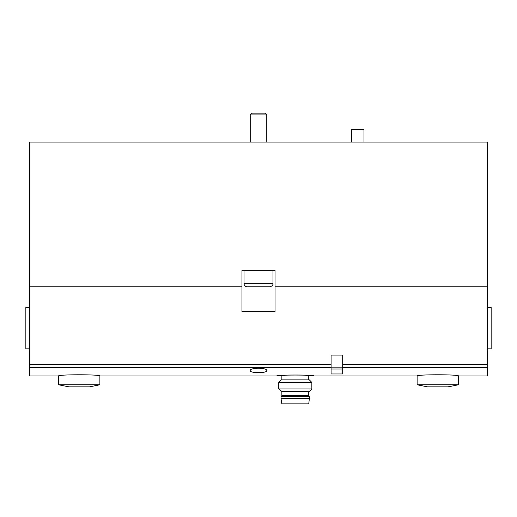 <?xml version="1.0" encoding="UTF-8"?>
<svg xmlns="http://www.w3.org/2000/svg" width="517" height="517" viewBox="0 0 517 517"><rect width="100%" height="100%" fill="white"/><g stroke="black" fill="none" stroke-linecap="round" stroke-linejoin="round"><path stroke-width="0.78" d="M275.044 286.832L275.044 311.648L241.956 311.648L241.956 270.288L275.044 270.288L275.044 286.832L487.428 286.832L487.428 142.072L29.572 142.072L29.572 375.962L58.524 375.962L58.524 384.771L68.864 386.839L89.544 386.839L99.884 384.771L58.524 384.771M487.428 286.832L487.428 375.962L458.476 375.962C459.71 374.392 415.888 374.398 417.116 375.962L313.922 375.962C315.053 374.696 275.6 374.689 276.698 375.962L99.884 375.962C101.119 374.392 57.297 374.398 58.524 375.962M266.772 370.657C267.418 373.306 249.595 373.306 250.228 370.657C249.537 367.464 267.431 367.458 266.772 370.657M241.956 286.832L29.572 286.832M244.024 270.288L244.024 283.73C244.205 285.617 245.239 286.651 247.126 286.832L269.874 286.832C274.21 285.229 272.414 284.492 272.976 283.73L272.976 270.288M254.92 286.832L262.08 286.832M250.228 142.072L250.228 114.897L266.772 114.897L266.772 142.072M250.228 114.897L252.005 113.12L264.995 113.12L266.772 114.897M99.884 375.962L99.884 384.771M458.476 384.771L417.116 384.771L427.456 386.839L448.136 386.839L458.476 384.771L458.476 375.962M363.968 142.072L363.968 129.664L351.56 129.664L351.56 142.072M313.922 375.962L276.698 375.962M281.041 398.71L281.868 403.88L308.752 403.88L309.58 396.642L281.041 396.642L281.041 398.71L309.58 398.71M281.041 396.642L281.868 395.608L308.752 395.608L309.58 396.642M281.868 395.608L281.868 391.472M278.766 388.933L281.306 391.472L309.315 391.472L311.854 388.933L311.854 382.431L278.766 382.431L278.766 388.933L311.854 388.933M278.766 382.431L281.306 379.892L309.315 379.892L311.854 382.431M281.868 379.892L281.868 376.169M29.572 348.872L25.85 348.872L25.85 307.512L29.572 307.512M487.428 348.872L491.15 348.872L491.15 307.512L487.428 307.512M331.087 373.959L331.087 355.076L342.706 355.076L342.706 373.965L331.087 373.959L342.706 373.965M331.087 364.459L29.572 364.459M331.087 367.458L29.572 367.458M487.428 367.458L342.706 367.458M487.428 364.459L342.706 364.459M244.024 283.73L272.976 283.73M342.706 367.826L331.087 367.826M342.706 369.009L331.087 369.009M417.116 375.962L417.116 384.771M308.752 395.608L308.752 391.472M308.752 379.892L308.752 376.169"/></g></svg>
